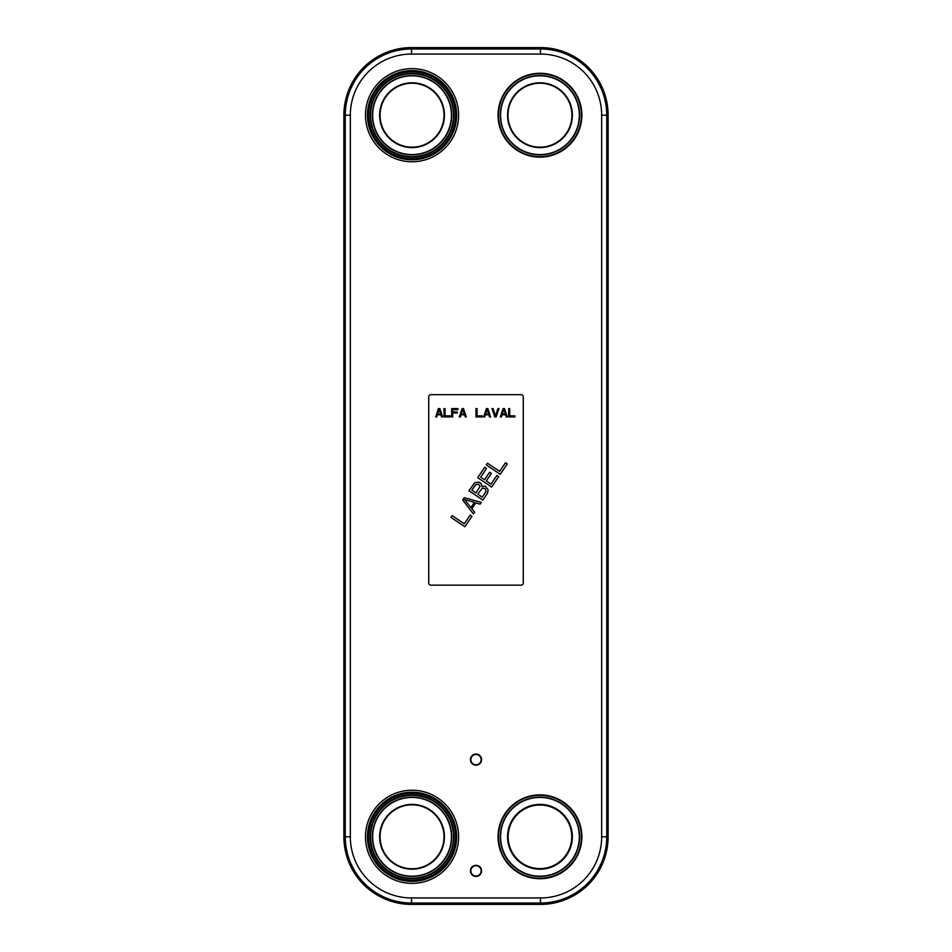 <?xml version="1.0" encoding="UTF-8"?>
<svg xmlns="http://www.w3.org/2000/svg" width="952" height="952" viewBox="0 0 952 952"><rect width="100%" height="100%" fill="white"/><g stroke="black" fill="none" stroke-linecap="round" stroke-linejoin="round"><path stroke-width="1.43" d="M608.114 115.204A67.604 67.604 0 0 0 540.51 47.6L411.49 47.6A67.604 67.604 0 0 0 343.886 115.204L343.886 836.796A67.604 67.604 0 0 0 411.49 904.4L540.51 904.4A67.604 67.604 0 0 0 608.114 836.796L608.114 115.204L601.664 115.204L601.664 836.796A61.154 61.154 0 0 1 540.51 897.95L411.49 897.95A61.154 61.154 0 0 1 350.336 836.796L350.336 115.204A61.154 61.154 0 0 1 411.49 54.05L540.51 54.05A61.154 61.154 0 0 1 601.664 115.204M475.774 502.918L471.871 508.713L474.643 512.259L473.465 514.009L462.696 499.99L464.255 497.682L481.284 502.418L480.105 504.155L475.774 502.918M439.848 408.587L442.632 416.928L441.585 416.928L440.895 414.798L437.42 414.798L436.718 416.928L435.683 416.928L438.455 408.587L439.848 408.587M523.267 396.746A2.083 2.083 0 0 0 521.184 394.663L430.816 394.663A2.083 2.083 0 0 0 428.733 396.746L428.733 583.052A2.083 2.083 0 0 0 430.816 585.147L521.184 585.147A2.083 2.083 0 0 0 523.267 583.052L523.267 396.746M444.025 408.587L445.06 408.587L445.06 415.857L450.284 415.857L450.284 416.928L444.025 416.928L444.025 408.587M452.712 416.928L451.664 416.928L451.664 408.587L457.924 408.587L457.924 409.646L452.712 409.646L452.712 411.954L457.234 411.954L457.234 413.013L452.712 413.013L452.712 416.928M463.481 408.587L466.266 416.928L465.23 416.928L464.528 414.798L461.054 414.798L460.363 416.928L459.316 416.928L462.101 408.587L463.481 408.587M476 408.587L477.047 408.587L477.047 415.857L482.259 415.857L482.259 416.928L476 416.928L476 408.587M487.817 408.587L490.601 416.928L489.554 416.928L488.864 414.798L485.389 414.798L484.687 416.928L483.652 416.928L486.424 408.587L487.817 408.587M496.159 416.928L494.766 416.928L491.994 408.587L493.029 408.587L495.468 415.857L497.896 408.587L498.943 408.587L496.159 416.928M504.5 408.587L507.285 416.928L506.238 416.928L505.548 414.798L502.073 414.798L501.371 416.928L500.335 416.928L503.108 408.587L504.5 408.587M508.677 408.587L509.713 408.587L509.713 415.857L514.925 415.857L514.925 416.928L508.677 416.928L508.677 408.587M450.974 517.376L452.14 515.639L464.278 523.814L470.133 515.127L471.906 516.317L464.873 526.753L450.974 517.376M481.795 486.329L485.33 486.186L488.102 489.745L487.531 493.148L482.842 500.097L468.943 490.72L474.893 482.521L479.415 482.2L481.295 483.89L481.795 486.329M496.885 475.441L498.658 476.643L491.625 487.067L477.725 477.69L484.758 467.265L486.531 468.455L480.677 477.154L484.52 479.748L489.602 472.216L491.375 473.406L486.293 480.938L491.03 484.128L496.885 475.441M486.317 464.945L487.495 463.207L499.622 471.383L505.476 462.696L507.249 463.898L500.228 474.322L486.317 464.945M439.158 409.289L437.587 414.084L440.716 414.084L439.158 409.289M462.791 409.289L461.232 414.084L464.35 414.084L462.791 409.289M487.127 409.289L485.556 414.084L488.685 414.084L487.127 409.289M503.81 409.289L502.239 414.084L505.369 414.084L503.81 409.289M464.659 499.633L470.883 507.63L474.405 502.406L464.659 499.633M475.595 484.687L471.883 490.185L476.024 492.981L480.022 486.401L478.547 484.14L475.595 484.687M485.341 488.721L482.39 487.995L477.797 494.171L482.236 497.17L485.948 491.66L485.341 488.721M581.874 836.796A41.924 41.924 0 0 1 539.951 878.72A41.924 41.924 0 0 1 498.039 836.796A41.924 41.924 0 0 1 539.951 794.872A41.924 41.924 0 0 1 581.874 836.796M581.398 836.796A41.448 41.448 0 0 1 539.951 878.244A41.448 41.448 0 0 1 498.515 836.796A41.448 41.448 0 0 0 539.951 878.244A41.448 41.448 0 0 0 581.398 836.796A41.448 41.448 0 0 0 539.951 795.36A41.448 41.448 0 0 0 498.515 836.796A41.448 41.448 0 0 1 539.951 795.36A41.448 41.448 0 0 1 581.398 836.796A41.448 41.448 0 0 0 539.951 795.36A41.448 41.448 0 0 0 498.515 836.796A41.448 41.448 0 0 0 539.951 878.244A41.448 41.448 0 0 0 581.398 836.796M579.59 836.796A39.639 39.639 0 0 0 539.951 797.157A39.639 39.639 0 0 0 500.324 836.796A39.639 39.639 0 0 0 539.951 876.435A39.639 39.639 0 0 0 579.59 836.796M507.559 836.796A32.392 32.392 0 0 0 539.951 869.188A32.392 32.392 0 0 0 572.354 836.796A32.392 32.392 0 0 0 539.951 804.404A32.392 32.392 0 0 0 507.559 836.796M507.975 836.796A31.975 31.975 0 0 0 539.951 868.771A31.975 31.975 0 0 0 571.938 836.796A31.975 31.975 0 0 0 539.951 804.821A31.975 31.975 0 0 0 507.975 836.796M579.34 836.796A39.389 39.389 0 0 0 539.951 797.407A39.389 39.389 0 0 0 500.573 836.796A39.389 39.389 0 0 0 539.951 876.185A39.389 39.389 0 0 0 579.34 836.796M581.874 115.204A41.924 41.924 0 0 1 539.951 157.128A41.924 41.924 0 0 1 498.039 115.204A41.924 41.924 0 0 1 539.951 73.28A41.924 41.924 0 0 1 581.874 115.204M581.398 115.204A41.448 41.448 0 0 1 539.951 156.64A41.448 41.448 0 0 1 498.515 115.204A41.448 41.448 0 0 0 539.951 156.64A41.448 41.448 0 0 0 581.398 115.204A41.448 41.448 0 0 0 539.951 73.756A41.448 41.448 0 0 0 498.515 115.204A41.448 41.448 0 0 1 539.951 73.756A41.448 41.448 0 0 1 581.398 115.204A41.448 41.448 0 0 0 539.951 73.756A41.448 41.448 0 0 0 498.515 115.204A41.448 41.448 0 0 0 539.951 156.64A41.448 41.448 0 0 0 581.398 115.204M579.59 115.204A39.639 39.639 0 0 0 539.951 75.565A39.639 39.639 0 0 0 500.324 115.204A39.639 39.639 0 0 0 539.951 154.843A39.639 39.639 0 0 0 579.59 115.204M507.559 115.204A32.392 32.392 0 0 0 539.951 147.596A32.392 32.392 0 0 0 572.354 115.204A32.392 32.392 0 0 0 539.951 82.812A32.392 32.392 0 0 0 507.559 115.204M507.975 115.204A31.975 31.975 0 0 0 539.951 147.179A31.975 31.975 0 0 0 571.938 115.204A31.975 31.975 0 0 0 539.951 83.229A31.975 31.975 0 0 0 507.975 115.204M579.34 115.204A39.389 39.389 0 0 0 539.951 75.815A39.389 39.389 0 0 0 500.573 115.204A39.389 39.389 0 0 0 539.951 154.593A39.389 39.389 0 0 0 579.34 115.204M453.961 836.796A41.924 41.924 0 0 1 412.049 878.72A41.924 41.924 0 0 1 370.126 836.796A41.924 41.924 0 0 1 412.049 794.872A41.924 41.924 0 0 1 453.961 836.796M453.485 836.796A41.448 41.448 0 0 1 412.049 878.244A41.448 41.448 0 0 1 370.602 836.796A41.448 41.448 0 0 0 412.049 878.244A41.448 41.448 0 0 0 453.485 836.796A41.448 41.448 0 0 0 412.049 795.36A41.448 41.448 0 0 0 370.602 836.796A41.448 41.448 0 0 1 412.049 795.36A41.448 41.448 0 0 1 453.485 836.796A41.448 41.448 0 0 0 412.049 795.36A41.448 41.448 0 0 0 370.602 836.796A41.448 41.448 0 0 0 412.049 878.244A41.448 41.448 0 0 0 453.485 836.796M451.676 836.796A39.639 39.639 0 0 0 412.049 797.157A39.639 39.639 0 0 0 372.41 836.796A39.639 39.639 0 0 0 412.049 876.435A39.639 39.639 0 0 0 451.676 836.796M379.646 836.796A32.392 32.392 0 0 0 412.049 869.188A32.392 32.392 0 0 0 444.441 836.796A32.392 32.392 0 0 0 412.049 804.404A32.392 32.392 0 0 0 379.646 836.796M380.062 836.796A31.975 31.975 0 0 0 412.049 868.771A31.975 31.975 0 0 0 444.025 836.796A31.975 31.975 0 0 0 412.049 804.821A31.975 31.975 0 0 0 380.062 836.796M451.427 836.796A39.389 39.389 0 0 0 412.049 797.407A39.389 39.389 0 0 0 372.66 836.796A39.389 39.389 0 0 0 412.049 876.185A39.389 39.389 0 0 0 451.427 836.796M453.961 115.204A41.924 41.924 0 0 1 412.049 157.128A41.924 41.924 0 0 1 370.126 115.204A41.924 41.924 0 0 1 412.049 73.28A41.924 41.924 0 0 1 453.961 115.204M453.485 115.204A41.448 41.448 0 0 1 412.049 156.64A41.448 41.448 0 0 1 370.602 115.204A41.448 41.448 0 0 0 412.049 156.64A41.448 41.448 0 0 0 453.485 115.204A41.448 41.448 0 0 0 412.049 73.756A41.448 41.448 0 0 0 370.602 115.204A41.448 41.448 0 0 1 412.049 73.756A41.448 41.448 0 0 1 453.485 115.204A41.448 41.448 0 0 0 412.049 73.756A41.448 41.448 0 0 0 370.602 115.204A41.448 41.448 0 0 0 412.049 156.64A41.448 41.448 0 0 0 453.485 115.204M451.676 115.204A39.639 39.639 0 0 0 412.049 75.565A39.639 39.639 0 0 0 372.41 115.204A39.639 39.639 0 0 0 412.049 154.843A39.639 39.639 0 0 0 451.676 115.204M379.646 115.204A32.392 32.392 0 0 0 412.049 147.596A32.392 32.392 0 0 0 444.441 115.204A32.392 32.392 0 0 0 412.049 82.812A32.392 32.392 0 0 0 379.646 115.204M380.062 115.204A31.975 31.975 0 0 0 412.049 147.179A31.975 31.975 0 0 0 444.025 115.204A31.975 31.975 0 0 0 412.049 83.229A31.975 31.975 0 0 0 380.062 115.204M451.427 115.204A39.389 39.389 0 0 0 412.049 75.815A39.389 39.389 0 0 0 372.66 115.204A39.389 39.389 0 0 0 412.049 154.593A39.389 39.389 0 0 0 451.427 115.204M470.443 759.636A5.557 5.557 0 0 0 476 765.194A5.557 5.557 0 0 0 481.557 759.636A5.557 5.557 0 0 0 476 754.067A5.557 5.557 0 0 0 470.443 759.636M470.859 759.636A5.141 5.141 0 0 0 476 764.777A5.141 5.141 0 0 0 481.141 759.636A5.141 5.141 0 0 0 476 754.484A5.141 5.141 0 0 0 470.859 759.636M470.443 870.866A5.557 5.557 0 0 0 476 876.423A5.557 5.557 0 0 0 481.557 870.866A5.557 5.557 0 0 0 476 865.297A5.557 5.557 0 0 0 470.443 870.866M470.859 870.866A5.141 5.141 0 0 0 476 876.007A5.141 5.141 0 0 0 481.141 870.866A5.141 5.141 0 0 0 476 865.713A5.141 5.141 0 0 0 470.859 870.866M455.52 115.204A43.471 43.471 0 0 1 412.049 158.675A43.471 43.471 0 0 1 368.567 115.204A43.471 43.471 0 0 1 412.049 71.733A43.471 43.471 0 0 1 455.52 115.204M456.175 115.204A44.125 44.125 0 0 1 412.049 159.329A44.125 44.125 0 0 1 367.912 115.204A44.125 44.125 0 0 1 412.049 71.079A44.125 44.125 0 0 1 456.175 115.204M456.639 115.204A44.589 44.589 0 0 0 412.049 70.603A44.589 44.589 0 0 0 367.448 115.204A44.589 44.589 0 0 0 412.049 159.793A44.589 44.589 0 0 0 456.639 115.204M458.602 115.204A46.565 46.565 0 0 1 412.049 161.769A46.565 46.565 0 0 1 365.485 115.204A46.565 46.565 0 0 1 412.049 68.639A46.565 46.565 0 0 1 458.602 115.204M458.602 836.796A46.565 46.565 0 0 0 412.049 790.231A46.565 46.565 0 0 0 365.485 836.796A46.565 46.565 0 0 0 412.049 883.361A46.565 46.565 0 0 0 458.602 836.796M456.639 836.796A44.589 44.589 0 0 0 412.049 792.207A44.589 44.589 0 0 0 367.448 836.796A44.589 44.589 0 0 0 412.049 881.397A44.589 44.589 0 0 0 456.639 836.796M456.175 836.796A44.125 44.125 0 0 1 412.049 880.921A44.125 44.125 0 0 1 367.912 836.796A44.125 44.125 0 0 1 412.049 792.671A44.125 44.125 0 0 1 456.175 836.796M455.52 836.796A43.471 43.471 0 0 0 412.049 793.325A43.471 43.471 0 0 0 368.567 836.796A43.471 43.471 0 0 0 412.049 880.267A43.471 43.471 0 0 0 455.52 836.796M540.51 47.6L540.51 48.98A66.224 66.224 0 0 1 606.745 115.204L606.745 836.796A66.224 66.224 0 0 1 540.51 903.02L411.49 903.02A66.224 66.224 0 0 1 345.255 836.796L345.255 115.204A66.224 66.224 0 0 1 411.49 48.98L540.51 48.98L540.51 54.05M411.49 54.05L411.49 47.6M343.886 115.204L350.336 115.204M350.336 836.796L343.886 836.796M411.49 904.4L411.49 897.95M540.51 897.95L540.51 904.4M608.114 836.796L601.664 836.796M508.154 836.796A31.797 31.797 0 0 0 539.951 868.605A31.797 31.797 0 0 0 571.759 836.796A31.797 31.797 0 0 0 539.951 804.999A31.797 31.797 0 0 0 508.154 836.796"/></g></svg>
